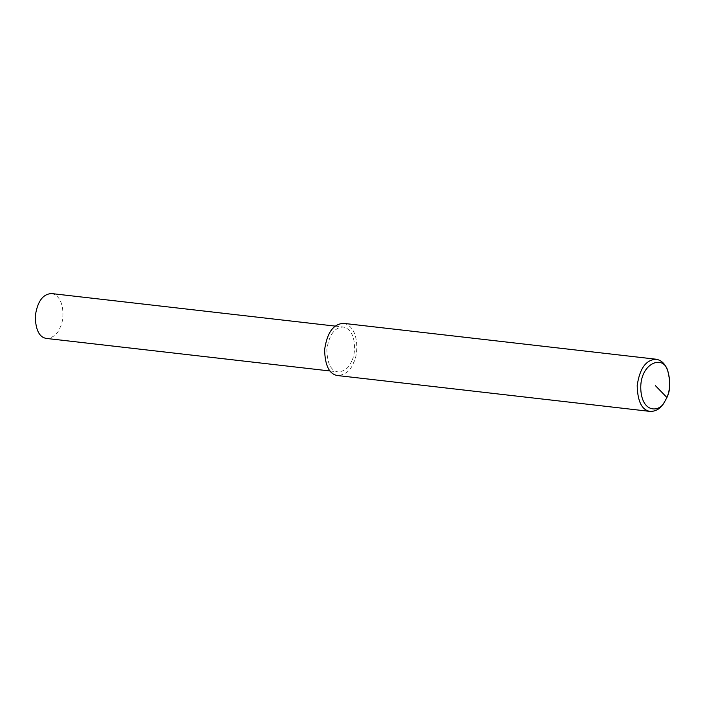 <?xml version="1.0" encoding="UTF-8"?>
<svg xmlns="http://www.w3.org/2000/svg" width="705" height="705" viewBox="0 0 705 705"><rect width="100%" height="100%" fill="white"/><g stroke="black" fill="none" stroke-linecap="round" stroke-linejoin="round"><path stroke-width="0.53" stroke-dasharray="3.52 2.64" d="M667.371 370.002C670.332 381.414 669.917 390.949 666.146 398.589L663.528 403.463M343.679 323.375C359.127 326.406 358.783 353.822 353.566 362.731C350.579 370.645 345.283 374.919 337.686 375.562M351.76 360.872C349.195 367.675 344.639 371.359 338.109 371.914C330.962 370.883 327.208 363.472 326.856 349.689C328.988 334.963 334.452 327.411 343.256 327.032C356.545 329.64 356.254 353.214 351.76 360.872M51.65 293.571C64.931 296.179 64.64 319.753 60.154 327.411C57.581 334.223 53.034 337.898 46.495 338.453M330.002 370.98L338.109 371.914M335.148 326.098L343.256 327.032"/><path stroke-width="1.06" d="M664.568 401.885L663.528 403.463C660.312 408.733 655.888 411.394 650.266 411.429C641.955 410.231 637.593 401.621 637.188 385.591C639.664 368.468 646.018 359.682 656.249 359.242C661.475 360.299 665.176 363.886 667.371 370.002L668.032 371.773C670.693 382.048 670.323 390.623 666.93 397.505L664.568 401.885C659.818 412.213 642.07 413.659 640.792 389.275C639.576 363.057 663.96 353.443 668.032 371.773M650.266 411.429L337.686 375.562C329.376 374.364 325.014 365.754 324.608 349.724C327.085 332.601 333.439 323.815 343.679 323.375L656.249 359.242M330.002 370.98L46.495 338.453C39.348 337.422 35.602 330.019 35.25 316.237C37.383 301.511 42.846 293.95 51.65 293.571L335.148 326.098M666.93 397.505L655.333 385.573"/></g></svg>
